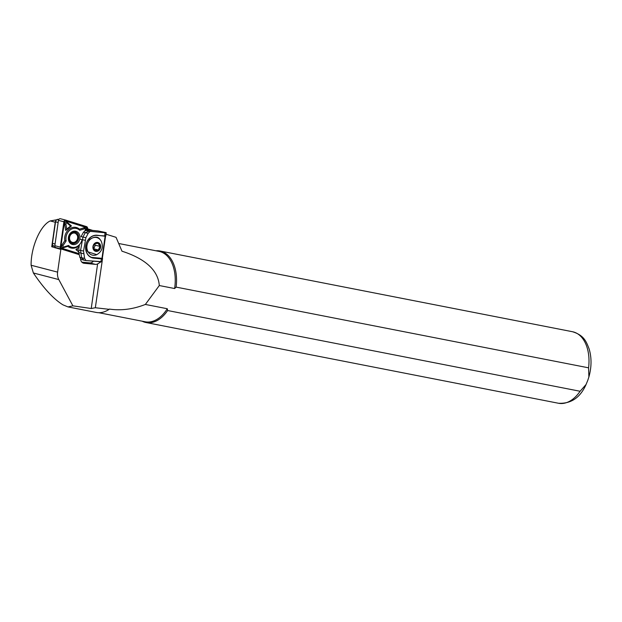 <?xml version="1.0" encoding="UTF-8"?>
<svg xmlns="http://www.w3.org/2000/svg" width="622" height="622" viewBox="0 0 622 622"><rect width="100%" height="100%" fill="white"/><g stroke="black" fill="none" stroke-linecap="round" stroke-linejoin="round"><path stroke-width="0.93" d="M79.632 239.594A6.834 5.738 -75.4 0 1 72.214 244.43A6.834 5.738 -75.4 0 1 68.684 236.166A6.834 5.738 -75.4 0 1 76.102 231.33A6.834 5.738 -75.4 0 1 79.632 239.594M68.933 236.267A5.925 4.968 104.6 0 0 71.996 243.427A5.925 4.968 104.6 0 0 78.426 239.237A5.925 4.968 104.6 0 0 75.363 232.076A5.925 4.968 104.6 0 0 68.933 236.267M85.346 230.614L85.369 230.575A1.819 1.532 104.6 0 0 83.9 227.808L79.492 229.191A10.59 8.895 104.6 0 0 69.112 229.191A10.59 8.895 104.6 0 0 64.836 240.636L61.982 244.928A1.819 1.532 104.6 0 0 63.46 247.696L67.868 246.32L68.576 245.457L63.802 246.95A0.91 0.762 -75.4 0 1 63.063 245.566L66.157 240.916A9.68 8.125 -75.4 0 1 69.983 230.054A9.68 8.125 -75.4 0 1 79.74 230.303L84.514 228.803A0.91 0.762 -75.4 0 1 85.253 230.187L84.817 230.848M69.026 236.298A5.808 4.875 104.6 0 0 72.222 243.373A5.808 4.875 104.6 0 0 78.333 239.213A5.808 4.875 104.6 0 0 75.138 232.13A5.808 4.875 104.6 0 0 69.026 236.298M79.243 254.631L61.298 249.018A1.819 1.532 -75.4 0 1 60.287 247.128L63.91 221.774A1.819 1.532 -75.4 0 1 65.955 220.18L86.536 226.618A1.819 1.532 -75.4 0 1 87.546 228.507L87.236 230.661M56.524 247.813L55.84 247.603A1.819 1.532 -75.4 0 1 54.829 245.706L58.452 220.359A1.819 1.532 -75.4 0 1 60.497 218.757L65.839 220.141M79.126 254.118L61.43 248.582A1.368 1.151 -75.4 0 1 60.668 247.159L64.291 221.813A1.368 1.151 -75.4 0 1 65.831 220.616L86.411 227.053A1.368 1.151 -75.4 0 1 87.166 228.468L86.886 230.451M79.01 253.62L61.321 248.085A0.91 0.762 -75.4 0 1 60.816 247.136L64.439 221.79A0.91 0.762 -75.4 0 1 65.458 220.989L86.038 227.427A0.91 0.762 -75.4 0 1 86.544 228.375L86.24 230.498M79.087 247.089L75.907 249.577L78.66 251.949M65.691 230.428L71.452 225.926L67.199 222.279A1.819 1.532 104.6 0 0 64.688 224.239L65.691 230.428L66.733 229.075L65.932 224.122A0.91 0.762 -75.4 0 1 67.184 223.142L70.581 226.058L66.733 229.075M67.868 246.32A10.59 8.895 104.6 0 0 79.344 245.325M64.836 240.636L66.157 240.916M79.492 229.191L79.74 230.303M81.917 240.302A9.68 8.125 -75.4 0 1 68.576 245.457M71.452 225.926L70.581 226.058M75.907 249.577L77.734 249.694M93.456 248.435A3.413 2.869 104.6 0 0 94.552 246.996A3.413 2.869 104.6 0 0 94.591 243.925M93.214 247.338L94.995 250.464L98.354 249.99L99.924 246.39L98.144 243.264L94.785 243.738L94.14 244.423M93.766 249.406A4.175 3.507 104.6 0 0 98.657 250.223A4.175 3.507 104.6 0 0 99.784 244.43A4.175 3.507 104.6 0 0 94.225 244.306A4.175 3.507 104.6 0 0 93.277 247.96A4.175 3.507 104.6 0 0 93.766 249.406M100.018 239.439C97.965 236.337 94.536 236.321 89.731 239.392C86.31 244.547 85.642 248.676 87.71 251.762L96.814 254.655A9.042 7.596 104.6 0 1 88.036 251.731A9.042 7.596 104.6 0 1 90.112 239.501A9.042 7.596 104.6 0 1 100.57 240.178L100.266 239.758A9.439 7.923 104.6 0 0 100.018 239.439L100.266 239.758M100.056 244.205A4.556 3.825 104.6 0 0 94.715 243.311A4.556 3.825 104.6 0 0 93.494 249.632A4.556 3.825 104.6 0 0 98.836 250.526A4.556 3.825 104.6 0 0 100.056 244.205M100.943 261.854L97.607 263.907A5.015 4.206 -75.4 0 1 95.415 264.366L84.141 263.285A5.015 4.206 -75.4 0 1 83.783 263.238A5.015 4.206 -75.4 0 1 83.589 263.192A5.015 4.206 -75.4 0 1 80.588 258.799M105.849 234.144L116.05 237.332L121.982 251.202C136.436 255.836 157.825 265.578 159.302 285.537L174.611 288.53L176.127 287.107L588.583 367.827L588.886 376.979L587.821 380.229L586.079 384.474L580.101 391.261L167.645 310.533L167.295 308.737A35.874 22.509 101.1 0 1 145.214 321.792L98.797 312.71M97.607 263.907L91.232 308.512L95.329 307.742L102.568 258.488L101.969 258.332L105.141 236.111M102.327 258.425L105.577 236.033M92.732 230.428L87.508 228.787M81.832 262.134L89.716 262.888A5.015 4.206 104.6 0 0 93.308 261.294M95.329 307.742L109.145 309.328A36.099 22.656 101.1 0 1 96.262 312.446L67.985 306.91L62.954 304.85C53.686 299.128 43.828 288.499 33.37 272.972L31.1 265.244C30.875 247.253 40.282 225.428 50.219 220.934L57.481 219.628M109.145 309.328L109.402 309.08C121.026 310.813 133.007 309.274 145.361 304.446L159.302 285.537M118.794 243.513L158.999 251.381A35.874 22.509 101.1 0 1 174.611 288.53M167.295 308.737L145.361 304.446M167.645 310.533A36.441 22.866 101.1 0 1 146.038 322.53A36.441 22.866 101.1 0 1 142.197 321.201M155.974 250.79A36.441 22.866 101.1 0 1 160.041 251A36.441 22.866 101.1 0 1 176.127 287.107M79.243 254.655L61.64 249.142A0.949 0.793 104.6 0 0 60.855 249.383L57.605 272.125A11.39 9.563 104.6 0 0 58.81 279.581L72.875 305.837L91.232 308.512M72.875 305.837L67.985 306.91M55.941 220.655A2.737 2.294 104.6 0 0 55.241 222.241L51.743 246.747L60.855 249.383M51.743 246.747A1.819 1.532 -75.4 0 1 53.469 246.001L54.837 246.351M54.067 246.156L53.982 246.133A2.737 2.294 -75.4 0 1 52.466 243.288L55.537 221.821A2.737 2.294 -75.4 0 1 58.515 219.395A2.737 2.294 -75.4 0 1 58.608 219.426L58.515 219.395M55.148 247.906A0.949 0.793 -75.4 0 1 55.941 247.665L61.578 249.127M94.606 243.917L95.337 245.2L93.65 248.816M99.924 246.39L95.337 245.2M98.354 249.99L93.766 248.8M80.596 259.149L81.023 259.312L80.588 258.97M102.117 261.637L86.069 260.602L84.102 260.206L81.645 257.835L80.572 250.441L82.944 237.099L81.078 236.617L83.457 232.247L85.416 230.591L86.932 230.537M85.852 260.369L84.608 258.371L83.535 251.024L85.906 237.658L82.944 237.099L85.237 232.706L89.07 231.143L106.23 232.853L90.252 231.361M78.838 248.831L79.429 244.695M82.477 259.747L81.303 259.382L79.865 257.368L78.784 252.641L78.683 249.951L80.572 250.441M83.62 253.69L78.784 252.641M86.069 260.602L101.845 261.831M100.818 262.017L101.565 258.666L93.735 257.912A11.39 9.563 -75.4 0 1 92.484 257.695A11.39 9.563 -75.4 0 1 85.914 245.006A11.39 9.563 -75.4 0 1 96.946 235.427L105.779 236.002L106.23 232.853M87.344 229.907L98.043 230.933L106.02 232.597M85.906 237.658L88.184 233.297L89.965 231.586M104.784 236.181L97.102 235.233A11.616 9.75 104.6 0 0 85.719 245.768A11.616 9.75 104.6 0 0 93.821 258.169L101.464 258.907M104.745 235.963L104.994 232.776M101.565 258.666L102.568 258.488M101.969 258.332L91.535 257.384M63.46 247.696L63.802 246.95M58.452 220.359L63.91 221.774M54.829 245.706L60.287 247.128M55.84 247.603L61.298 249.018M61.321 248.085L61.43 248.582M86.544 228.375L87.166 228.468M61.982 244.928L63.063 245.566M85.369 230.575L85.253 230.187M83.9 227.808L84.514 228.803M67.199 222.279L67.184 223.142M64.688 224.239L65.932 224.122M71.32 243.023L71.693 243.124A5.691 4.782 -75.4 0 1 71.196 242.953M77.594 236.414A4.782 4.02 -75.4 0 1 74.407 242.285A4.782 4.02 -75.4 0 1 69.617 239.058A4.782 4.02 -75.4 0 1 72.813 233.188A4.782 4.02 -75.4 0 1 77.594 236.414M101.075 240.955A9.042 7.596 104.6 0 0 100.57 240.178L101.153 241.072C103.602 246.856 102.156 251.381 96.814 254.655M588.886 376.979C591.631 367.174 591.732 357.86 589.174 349.051C586.289 341.626 584.144 335.32 572.497 331.728A36.441 22.866 101.1 0 1 588.583 367.827M95.415 264.366L89.716 262.888M580.101 391.261A36.441 22.866 101.1 0 1 558.494 403.258L146.038 322.53M58.81 279.581L33.37 272.972M57.605 272.125L31.1 265.244M55.241 222.241L50.219 220.934M84.141 263.285L83.06 263.005M83.457 232.247L85.237 232.706M86.652 230.513L89.07 231.143M80.215 239.206L82.112 239.695M79.865 257.368L84.608 258.371M91.807 257.415L93.821 258.169M83.535 251.024L80.572 250.456M85.074 240.24L82.112 239.68M88.184 233.297L85.222 232.729M55.537 221.821L58.141 222.497M52.466 243.288L55.078 243.964M74.041 231.998A5.691 4.782 -75.4 0 1 74.562 232.099L78.014 236.135C78.045 240.947 75.938 243.272 71.693 243.124M60.435 218.742L65.901 220.157M572.497 331.728L160.041 251M586.079 384.474C580.295 397.598 571.105 403.865 558.494 403.258M54.013 246.141L53.406 245.985M61.609 249.134L55.91 247.657M82.065 259.669L84.102 260.206"/></g></svg>
